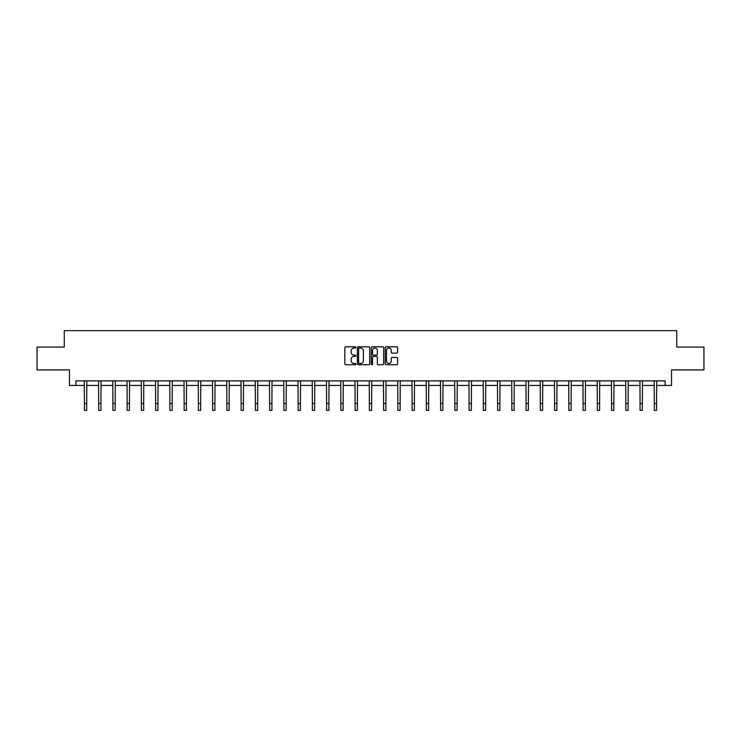 <?xml version="1.0" encoding="UTF-8"?>
<svg xmlns="http://www.w3.org/2000/svg" width="741" height="741" viewBox="0 0 741 741"><rect width="100%" height="100%" fill="white"/><g stroke="black" fill="none" stroke-linecap="round" stroke-linejoin="round"><path stroke-width="1.11" d="M355.884 347.427A0.63 0.63 0 0 0 355.263 346.797L345.732 346.797A0.898 0.898 0 0 0 344.843 347.696L344.843 363.831A0.898 0.898 0 0 0 345.732 364.729L355.263 364.729A0.63 0.63 0 0 0 355.884 364.1A0.63 0.63 0 0 0 355.263 363.47L354.031 363.47A2.871 2.871 0 0 1 351.16 360.608L351.16 359.265A2.871 2.871 0 0 1 354.031 356.393L355.263 356.393A0.63 0.63 0 0 0 355.884 355.763A0.63 0.63 0 0 0 355.263 355.134L354.031 355.134A2.871 2.871 0 0 1 351.16 352.271L351.16 350.919A2.871 2.871 0 0 1 354.031 348.057L355.263 348.057A0.63 0.63 0 0 0 355.884 347.427M396.704 353.124A0.898 0.898 0 0 0 397.593 352.225L397.593 347.696A0.898 0.898 0 0 0 396.704 346.797L386.117 346.797A0.898 0.898 0 0 0 385.227 347.696L385.227 363.831A0.898 0.898 0 0 0 386.117 364.729L396.704 364.729A0.898 0.898 0 0 0 397.593 363.831L397.593 358.366A0.898 0.898 0 0 0 396.704 357.468L392.174 357.468A0.898 0.898 0 0 0 391.276 358.366L391.276 361.071A2.399 2.399 0 0 1 388.877 363.47A2.399 2.399 0 0 1 386.478 361.071L386.478 350.456A2.399 2.399 0 0 1 388.877 348.057A2.399 2.399 0 0 1 391.276 350.456L391.276 352.225A0.898 0.898 0 0 0 392.174 353.124L396.704 353.124M75.869 385.45L75.869 380.883L665.131 380.883L665.131 385.45L671.531 385.45L671.531 369.916L703.95 369.916L703.95 347.084L676.737 347.084L676.737 330.643L64.263 330.643L64.263 347.084L37.05 347.084L37.05 369.916L69.469 369.916L69.469 385.45L84.409 385.45M369.713 347.696A0.898 0.898 0 0 0 368.823 346.797L358.236 346.797A0.898 0.898 0 0 0 357.347 347.696L357.347 363.831A0.898 0.898 0 0 0 358.236 364.729L368.823 364.729A0.898 0.898 0 0 0 369.713 363.831L369.713 347.696M372.177 346.797L382.764 346.797A0.898 0.898 0 0 1 383.653 347.696L383.653 363.831A0.898 0.898 0 0 1 382.764 364.729L378.234 364.729A0.898 0.898 0 0 1 377.336 363.831L377.336 357.292A0.898 0.898 0 0 0 376.437 356.393L373.436 356.393A0.898 0.898 0 0 0 372.538 357.292L372.538 364.1A0.63 0.63 0 0 1 371.908 364.729A0.63 0.63 0 0 1 371.287 364.1L371.287 347.696A0.898 0.898 0 0 1 372.177 346.797M86.688 385.45L98.655 385.45M100.933 385.45L112.901 385.45M115.179 385.45L127.146 385.45M129.434 385.45L141.392 385.45M143.68 385.45L155.647 385.45M157.926 385.45L169.893 385.45M172.171 385.45L184.139 385.45M186.426 385.45L198.384 385.45M200.672 385.45L212.63 385.45M214.918 385.45L226.885 385.45M229.164 385.45L241.131 385.45M243.409 385.45L255.376 385.45M257.664 385.45L269.622 385.45M271.91 385.45L283.868 385.45M286.156 385.45L298.123 385.45M300.401 385.45L312.369 385.45M314.647 385.45L326.614 385.45M328.902 385.45L340.86 385.45M343.148 385.45L355.115 385.45M357.394 385.45L369.361 385.45M371.639 385.45L383.606 385.45M385.885 385.45L397.852 385.45M400.14 385.45L412.098 385.45M414.386 385.45L426.353 385.45M428.631 385.45L440.599 385.45M442.877 385.45L454.844 385.45M457.132 385.45L469.09 385.45M471.378 385.45L483.336 385.45M485.624 385.45L497.591 385.45M499.869 385.45L511.836 385.45M514.115 385.45L526.082 385.45M528.37 385.45L540.328 385.45M542.616 385.45L554.574 385.45M556.862 385.45L568.829 385.45M571.107 385.45L583.074 385.45M585.353 385.45L597.32 385.45M599.608 385.45L611.566 385.45M613.854 385.45L625.821 385.45M628.099 385.45L640.067 385.45M642.345 385.45L654.312 385.45M656.591 385.45L665.131 385.45M359.228 348.057A0.63 0.63 0 0 0 358.598 348.678L358.598 362.849A0.63 0.63 0 0 0 359.228 363.47L360.524 363.47A2.871 2.871 0 0 0 363.396 360.608L363.396 350.919A2.871 2.871 0 0 0 360.524 348.057L359.228 348.057M377.336 350.493A2.399 2.399 0 0 0 374.937 348.103A2.399 2.399 0 0 0 372.538 350.493L372.538 354.244A0.898 0.898 0 0 0 373.436 355.134L376.437 355.134A0.898 0.898 0 0 0 377.336 354.244L377.336 350.493M84.289 380.883L84.409 403.502L86.688 403.502L86.808 380.883M84.409 403.502L84.409 410.357L86.688 410.357L86.688 403.502M98.534 380.883L98.655 403.502L100.933 403.502L101.054 380.883M98.655 403.502L98.655 410.357L100.933 410.357L100.933 403.502M112.78 380.883L112.901 403.502L115.179 403.502L115.3 380.883M112.901 403.502L112.901 410.357L115.179 410.357L115.179 403.502M127.035 380.883L127.146 403.502L129.434 403.502L129.545 380.883M127.146 403.502L127.146 410.357L129.434 410.357L129.434 403.502M141.281 380.883L141.392 403.502L143.68 403.502L143.791 380.883M141.392 403.502L141.392 410.357L143.68 410.357L143.68 403.502M155.527 380.883L155.647 403.502L157.926 403.502L158.046 380.883M155.647 403.502L155.647 410.357L157.926 410.357L157.926 403.502M169.772 380.883L169.893 403.502L172.171 403.502L172.292 380.883M169.893 403.502L169.893 410.357L172.171 410.357L172.171 403.502M184.027 380.883L184.139 403.502L186.426 403.502L186.537 380.883M184.139 403.502L184.139 410.357L186.426 410.357L186.426 403.502M198.273 380.883L198.384 403.502L200.672 403.502L200.783 380.883M198.384 403.502L198.384 410.357L200.672 410.357L200.672 403.502M212.519 380.883L212.63 403.502L214.918 403.502L215.029 380.883M212.63 403.502L212.63 410.357L214.918 410.357L214.918 403.502M226.765 380.883L226.885 403.502L229.164 403.502L229.284 380.883M226.885 403.502L226.885 410.357L229.164 410.357L229.164 403.502M241.01 380.883L241.131 403.502L243.409 403.502L243.53 380.883M241.131 403.502L241.131 410.357L243.409 410.357L243.409 403.502M255.265 380.883L255.376 403.502L257.664 403.502L257.775 380.883M255.376 403.502L255.376 410.357L257.664 410.357L257.664 403.502M269.511 380.883L269.622 403.502L271.91 403.502L272.021 380.883M269.622 403.502L269.622 410.357L271.91 410.357L271.91 403.502M283.757 380.883L283.868 403.502L286.156 403.502L286.276 380.883M283.868 403.502L283.868 410.357L286.156 410.357L286.156 403.502M298.002 380.883L298.123 403.502L300.401 403.502L300.522 380.883M298.123 403.502L298.123 410.357L300.401 410.357L300.401 403.502M312.248 380.883L312.369 403.502L314.647 403.502L314.768 380.883M312.369 403.502L312.369 410.357L314.647 410.357L314.647 403.502M326.503 380.883L326.614 403.502L328.902 403.502L329.013 380.883M326.614 403.502L326.614 410.357L328.902 410.357L328.902 403.502M340.749 380.883L340.86 403.502L343.148 403.502L343.259 380.883M340.86 403.502L340.86 410.357L343.148 410.357L343.148 403.502M354.995 380.883L355.115 403.502L357.394 403.502L357.514 380.883M355.115 403.502L355.115 410.357L357.394 410.357L357.394 403.502M369.24 380.883L369.361 403.502L371.639 403.502L371.76 380.883M369.361 403.502L369.361 410.357L371.639 410.357L371.639 403.502M383.486 380.883L383.606 403.502L385.885 403.502L386.005 380.883M383.606 403.502L383.606 410.357L385.885 410.357L385.885 403.502M397.741 380.883L397.852 403.502L400.14 403.502L400.251 380.883M397.852 403.502L397.852 410.357L400.14 410.357L400.14 403.502M411.987 380.883L412.098 403.502L414.386 403.502L414.497 380.883M412.098 403.502L412.098 410.357L414.386 410.357L414.386 403.502M426.232 380.883L426.353 403.502L428.631 403.502L428.752 380.883M426.353 403.502L426.353 410.357L428.631 410.357L428.631 403.502M440.478 380.883L440.599 403.502L442.877 403.502L442.998 380.883M440.599 403.502L440.599 410.357L442.877 410.357L442.877 403.502M454.724 380.883L454.844 403.502L457.132 403.502L457.243 380.883M454.844 403.502L454.844 410.357L457.132 410.357L457.132 403.502M468.979 380.883L469.09 403.502L471.378 403.502L471.489 380.883M469.09 403.502L469.09 410.357L471.378 410.357L471.378 403.502M483.225 380.883L483.336 403.502L485.624 403.502L485.735 380.883M483.336 403.502L483.336 410.357L485.624 410.357L485.624 403.502M497.47 380.883L497.591 403.502L499.869 403.502L499.99 380.883M497.591 403.502L497.591 410.357L499.869 410.357L499.869 403.502M511.716 380.883L511.836 403.502L514.115 403.502L514.235 380.883M511.836 403.502L511.836 410.357L514.115 410.357L514.115 403.502M525.971 380.883L526.082 403.502L528.37 403.502L528.481 380.883M526.082 403.502L526.082 410.357L528.37 410.357L528.37 403.502M540.217 380.883L540.328 403.502L542.616 403.502L542.727 380.883M540.328 403.502L540.328 410.357L542.616 410.357L542.616 403.502M554.463 380.883L554.574 403.502L556.862 403.502L556.973 380.883M554.574 403.502L554.574 410.357L556.862 410.357L556.862 403.502M568.708 380.883L568.829 403.502L571.107 403.502L571.228 380.883M568.829 403.502L568.829 410.357L571.107 410.357L571.107 403.502M582.954 380.883L583.074 403.502L585.353 403.502L585.473 380.883M583.074 403.502L583.074 410.357L585.353 410.357L585.353 403.502M597.209 380.883L597.32 403.502L599.608 403.502L599.719 380.883M597.32 403.502L597.32 410.357L599.608 410.357L599.608 403.502M611.455 380.883L611.566 403.502L613.854 403.502L613.965 380.883M611.566 403.502L611.566 410.357L613.854 410.357L613.854 403.502M625.7 380.883L625.821 403.502L628.099 403.502L628.22 380.883M625.821 403.502L625.821 410.357L628.099 410.357L628.099 403.502M639.946 380.883L640.067 403.502L642.345 403.502L642.466 380.883M640.067 403.502L640.067 410.357L642.345 410.357L642.345 403.502M654.192 380.883L654.312 403.502L656.591 403.502L656.711 380.883M654.312 403.502L654.312 410.357L656.591 410.357L656.591 403.502"/></g></svg>
